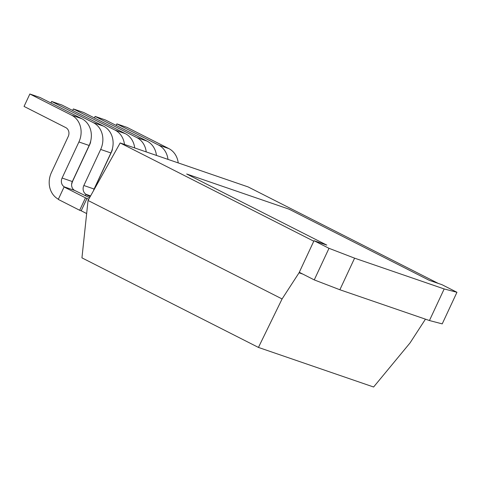 <?xml version="1.0" encoding="UTF-8"?>
<svg xmlns="http://www.w3.org/2000/svg" width="481" height="481" viewBox="0 0 481 481"><rect width="100%" height="100%" fill="white"/><g stroke="black" fill="none" stroke-linecap="round" stroke-linejoin="round"><path stroke-width="0.72" d="M120.166 142.953L88.047 200.481L282.082 298.948L299.05 272.799L313.78 241.203L120.166 142.953L248.124 186.929L438.215 283.393M425.457 319.168L410.04 342.923L373.611 387.007L258.441 347.426L81.944 257.858L88.047 200.481M258.441 347.426L282.082 298.948M302.808 274.086L299.05 272.799M314.015 240.71L328.992 248.31L354.599 258.165L444.173 288.949L429.443 320.538L442.219 323.881L456.95 292.286L441.973 284.686L429.178 280.291L289.045 209.175L186.676 173.996L326.809 245.106L314.015 240.71L299.284 272.3L314.255 279.9L339.869 289.754L429.443 320.538M354.599 258.165L339.869 289.754M444.173 288.949L456.95 292.286M328.992 248.31L314.255 279.9M167.983 159.385A20.623 17.953 -71 0 0 158.58 145.07L116.865 123.894L116.149 125.421M116.865 123.894L127.098 127.417L168.819 148.587A20.623 17.953 -71 0 1 178.217 162.903M146.23 151.912A20.623 17.953 -71 0 0 136.826 137.59L95.112 116.42L94.396 117.947M95.112 116.42L105.345 119.937L147.066 141.107A20.623 17.953 -71 0 1 156.463 155.429M124.477 144.432A20.623 17.953 -71 0 0 115.073 130.117L73.359 108.94L72.643 110.468M112.452 148.545A6.872 5.982 109 0 1 111.724 151.485L94.907 187.554A20.623 17.953 -71 0 0 94.035 189.688M73.359 108.94L83.592 112.464L125.313 133.634A20.623 17.953 -71 0 1 134.71 147.95M90.145 196.645L85.828 194.456L85.311 195.575M85.828 194.456L87.368 194.985L86.297 194.438A6.872 5.982 109 0 1 83.85 185.504L100.667 149.435A20.623 17.953 -71 0 0 93.32 122.637L51.605 101.467L50.89 102.994M90.699 141.071A6.872 5.982 109 0 1 89.971 144.011L73.154 180.08A20.623 17.953 -71 0 0 71.603 184.488M51.605 101.467L61.839 104.984L103.559 126.154A20.623 17.953 -71 0 1 110.907 152.958L94.084 189.027A6.872 5.982 109 0 0 93.561 190.536M85.474 197.835L64.075 186.977L58.279 199.417L79.672 210.275L85.474 197.835L88.702 199.224M89.544 197.721L74.777 190.482A6.872 5.982 109 0 1 72.33 181.547L89.153 145.478A20.623 17.953 -71 0 0 81.806 118.681L40.085 97.511L29.852 93.993L24.05 106.427L65.771 127.597A6.872 5.982 109 0 1 68.218 136.532L51.395 172.601A20.623 17.953 -71 0 0 58.375 199.206M64.075 186.977L65.614 187.506L64.544 186.965A6.872 5.982 109 0 1 62.097 178.03L78.914 141.961A20.623 17.953 -71 0 0 71.567 115.163L29.852 93.993M87.007 198.364L81.205 210.798L79.672 210.275M81.205 210.798L86.652 213.564M158.58 145.07L168.819 148.587M136.826 137.59L147.066 141.107M115.073 130.117L125.313 133.634M86.297 194.438L90.56 195.905M93.32 122.637L103.559 126.154M100.667 149.435L110.907 152.958M83.85 185.504L94.084 189.027M64.544 186.965L74.777 190.482M71.567 115.163L81.806 118.681M78.914 141.961L89.153 145.478M62.097 178.03L72.33 181.547"/></g></svg>
